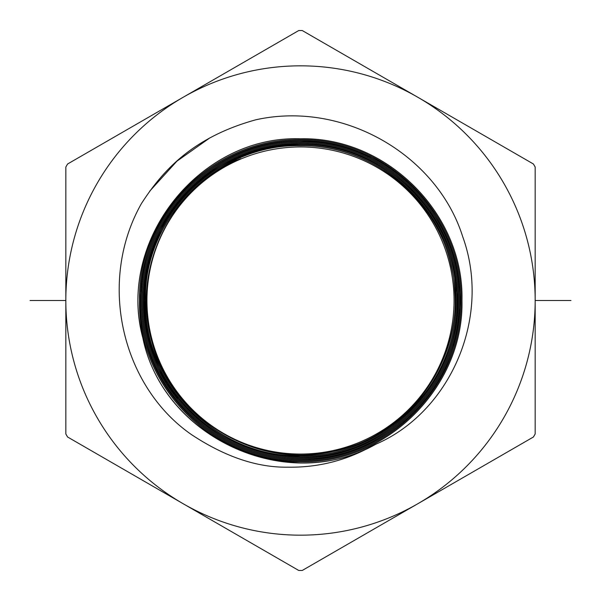 <?xml version="1.0" encoding="UTF-8"?>
<svg xmlns="http://www.w3.org/2000/svg" width="601" height="601" viewBox="0 0 601 601"><rect width="100%" height="100%" fill="white"/><g stroke="black" fill="none" stroke-linecap="round" stroke-linejoin="round"><path stroke-width="0.9" d="M183.162 503.728A234.668 234.668 0 0 0 417.838 503.728L302.243 570.469L298.757 570.469L183.162 503.728A234.668 234.668 0 0 1 183.162 97.272L298.757 30.531L302.243 30.531L417.838 97.272A234.668 234.668 0 0 0 183.162 97.272L67.575 164.005L65.832 167.025L65.832 433.975L67.575 436.995L183.162 503.728M535.168 300.5L535.168 167.025L533.425 164.005L417.838 97.272A234.668 234.668 0 0 1 417.838 503.728L533.425 436.995L535.168 433.975L535.168 300.5L570.95 300.5M370.464 446.919C344.869 460.862 317.411 467.616 288.089 467.18C257.168 467.706 224.872 456.783 191.201 434.418C121.62 385.955 97.219 281.824 141.393 203.634C163.427 169.399 193.687 137.051 255.741 119.809C343.494 100.307 437.01 154.998 462.687 236.621C491.994 317.313 450.269 411.993 375.91 444.184A162.27 162.27 0 0 1 370.464 446.919C281.471 493.173 161.218 434.793 142.535 336.372C117.082 239.468 200.516 135.225 300.5 138.793C386.879 136.652 464.242 214.181 461.959 300.455C464.122 386.728 386.676 464.025 300.5 461.711C214.384 463.844 137.261 386.556 139.537 300.545C137.381 214.534 214.595 137.479 300.5 139.785C386.345 137.659 463.236 214.707 460.967 300.455C463.116 386.203 386.142 463.018 300.5 460.719C210.2 463.386 130.507 377.03 141.16 286.474C146.539 205.91 220.567 138.884 300.5 140.777C385.812 138.673 462.229 215.241 459.968 300.455C462.109 385.669 385.609 462.004 300.5 459.72C215.443 461.831 139.267 385.496 141.52 300.545C139.387 215.594 215.654 139.492 300.5 141.768C385.286 139.672 461.23 215.767 458.984 300.455C461.11 385.143 385.083 461.005 300.5 458.736C215.977 460.824 140.273 384.963 142.512 300.545C140.394 216.12 216.18 140.499 300.5 142.76C384.753 140.679 460.216 216.3 457.985 300.455C460.096 384.61 384.55 459.998 300.5 457.737C216.503 459.825 141.28 384.437 143.504 300.545C141.4 216.653 216.713 141.498 300.5 143.752C384.227 141.686 459.217 216.833 457 300.455C459.089 384.077 384.024 458.991 300.5 456.752C217.036 458.811 142.287 383.904 144.495 300.545C142.407 217.186 217.246 142.512 300.5 144.743C383.701 142.685 458.217 217.359 456.009 300.455C458.09 383.551 383.498 457.992 300.5 455.761C217.562 457.812 143.286 383.378 145.487 300.545C143.406 217.712 217.772 143.511 300.5 145.735C370.629 144.571 436.664 197.241 451.111 265.807C470.658 342.713 420.362 428.288 343.764 448.624C268.211 472.559 179.954 427.303 155.306 352.066C127.134 278.075 167.273 187.497 240.903 158.672L227.321 164.043M149.679 191.201L176.904 161.196L209.974 137.794M300.5 457.744C384.557 460.005 460.103 384.61 457.992 300.455C460.223 216.3 384.76 140.672 300.5 142.76C216.187 140.499 140.401 216.127 142.52 300.545C140.281 384.963 215.977 460.824 300.5 458.728C385.083 461.005 461.102 385.136 458.976 300.455C461.222 215.774 385.286 139.672 300.5 141.776C215.654 139.5 139.394 215.594 141.528 300.545C139.274 385.489 215.451 461.823 300.5 459.72C377.263 461.373 448.654 399.793 458.278 323.533C469.186 256.447 431.48 185.311 369.773 156.658C347.874 146.163 324.788 140.867 300.5 140.777C215.128 138.493 138.388 215.068 140.536 300.545C138.268 386.022 214.918 462.83 300.5 460.712M300.5 138.801C199.344 135.12 115.58 241.805 143.233 339.325C163.938 438.55 287.706 494.405 375.91 444.184M178.444 397.832L177.678 398.448C140.386 352.629 132.874 285.31 159.107 232.437C184.176 179 241.534 143.053 300.5 143.759C379.088 142.159 451.261 207.961 456.392 286.557C467 373.905 389.553 459.54 300.5 456.752C250.827 455.588 210.14 435.95 178.444 397.832C141.393 352.306 133.925 285.4 159.994 232.865C184.913 179.767 241.903 144.037 300.5 144.743M300.5 455.761C217.57 457.804 143.293 383.37 145.487 300.545C143.414 217.712 217.772 143.519 300.5 145.735C379.359 143.992 451.231 211.297 454.672 290.013C461.756 368.488 399.522 444.657 321.31 453.379C243.578 465.722 163.48 408.785 149.581 331.406C134.541 263.614 172.194 189.105 235.622 161.015M300.5 454.055A153.555 153.555 0 0 1 146.944 300.5A153.555 153.555 0 0 1 300.5 146.944A153.555 153.555 0 0 1 454.055 300.5A153.555 153.555 0 0 1 300.5 454.055M30.05 300.5L65.832 300.5M369.773 156.658L370.201 155.772"/></g></svg>
